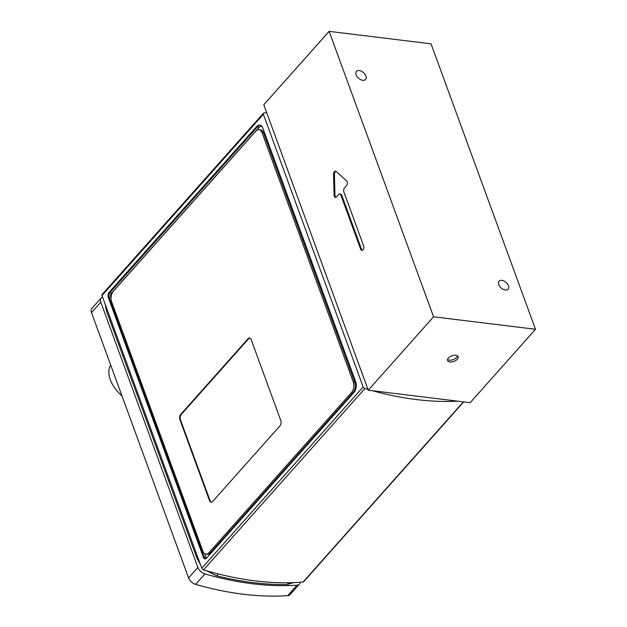 <?xml version="1.0" encoding="UTF-8"?>
<svg xmlns="http://www.w3.org/2000/svg" width="627" height="627" viewBox="0 0 627 627"><rect width="100%" height="100%" fill="white"/><g stroke="black" fill="none" stroke-linecap="round" stroke-linejoin="round"><path stroke-width="0.94" d="M463.392 401.86L303.045 582.044A1.881 1.144 41.7 0 0 303.609 581.785L463.698 401.899M303.045 582.044A319.308 194.644 -138.3 0 1 203.548 569.857L364.89 388.552A1.881 1.144 -138.3 0 1 363.151 386.937L263.364 114.263A1.881 1.144 -138.3 0 1 263.465 113.205A1.881 1.144 -138.3 0 1 264.03 112.938A319.308 194.644 -138.3 0 1 266.718 112.735M363.151 386.937L201.8 568.242A1.881 1.144 41.7 0 0 203.548 569.857M201.8 568.242L102.021 295.568L263.364 114.263M263.465 113.205L102.115 294.51A1.881 1.144 41.7 0 0 102.021 295.568M353.996 392.455L206.502 558.187A3.754 2.234 97 0 1 204.951 558.916A3.754 2.234 97 0 1 203.422 557.411L108.314 297.504A3.754 2.234 97 0 1 109.192 292.276L256.686 126.536A7.516 4.467 97 0 1 259.797 125.094A7.516 4.467 97 0 1 262.838 128.104L355.752 382A7.516 4.467 97 0 1 353.996 392.455M249.891 338.055A3.754 2.234 -83 0 0 248.605 338.784L181.297 414.423A3.754 2.234 -83 0 0 180.411 419.651L210.1 500.777A3.754 2.234 -83 0 0 211.362 502.227M279.955 425.858L212.639 501.49A3.754 2.234 97 0 1 211.087 502.219A3.754 2.234 97 0 1 209.559 500.714L179.878 419.588A3.754 2.234 97 0 1 180.756 414.361L248.065 338.721A3.754 2.234 97 0 1 249.624 338A3.754 2.234 97 0 1 251.145 339.505L280.833 420.631A3.754 2.234 97 0 1 279.955 425.858M351.551 392.471L209.01 552.646A7.516 4.467 97 0 1 205.899 554.088A7.516 4.467 97 0 1 202.85 551.086L111.59 301.689A7.516 4.467 97 0 1 113.346 291.234L255.887 131.059A7.516 4.467 97 0 1 258.998 129.617A7.516 4.467 97 0 1 262.047 132.626L353.307 382.015A7.516 4.467 97 0 1 351.551 392.471L352.985 392.651L210.445 552.818A7.516 4.467 97 0 1 207.333 554.268L205.899 554.088M258.998 129.617L260.44 129.789A7.516 4.467 97 0 1 263.481 132.799L354.749 382.188A7.516 4.467 97 0 1 352.985 392.651M457.835 401.178A319.308 194.644 -138.3 0 1 372.399 390.715M367.986 389.469A319.308 194.644 -138.3 0 1 364.89 388.552M300.145 582.264A7.516 4.577 -138.3 0 1 299.392 584.145A7.516 4.577 -138.3 0 1 297.026 585.195A319.308 194.644 -138.3 0 1 204.935 573.917A7.516 4.577 -138.3 0 1 197.866 567.404L100.806 302.19A7.516 4.577 -138.3 0 1 101.19 297.927A7.516 4.577 -138.3 0 1 102.562 297.065M110.705 365.11A28.176 17.172 41.7 0 0 121.951 395.849M101.19 297.927L91.887 308.382A7.516 4.577 41.7 0 0 91.503 312.646L188.562 577.859A7.516 4.577 41.7 0 0 195.632 584.372A319.308 194.644 41.7 0 0 287.715 595.65A7.516 4.577 41.7 0 0 290.082 594.6L299.392 584.145M470.164 402.691L368.261 390.206L433.586 316.8L535.497 329.277L470.164 402.691M535.497 329.277L431.039 43.827L329.128 31.35L263.802 104.764L368.261 390.206M329.128 31.35L433.586 316.8M356.152 74.84A6.09 3.715 -138.3 0 1 356.457 71.384A6.09 3.715 -138.3 0 1 363.48 72.661A6.09 3.715 -138.3 0 1 365.557 79.48A6.09 3.715 -138.3 0 1 360.635 79.629A6.09 3.715 -138.3 0 1 356.152 74.84M498.755 284.595A6.09 3.715 -138.3 0 1 499.068 281.147A6.09 3.715 -138.3 0 1 506.083 282.416A6.09 3.715 -138.3 0 1 508.168 289.243A6.09 3.715 -138.3 0 1 503.238 289.384A6.09 3.715 -138.3 0 1 498.755 284.595M343.855 191.831L363.652 245.917A2.814 1.677 97 0 1 363.535 248.943A2.814 1.677 97 0 1 361.818 250.385A2.814 1.677 97 0 1 360.682 249.256L340.884 195.169A2.814 1.677 -83 0 0 339.748 194.041A2.814 1.677 -83 0 0 338.58 194.589L336.597 196.807A2.814 1.677 97 0 1 335.429 197.356A2.814 1.677 97 0 1 334.073 195.044L333.525 174.455A2.814 1.677 97 0 1 335.57 171.179A2.814 1.677 97 0 1 336.182 171.469L346.629 180.937A2.814 1.677 97 0 1 346.496 185.686L344.513 187.912A2.814 1.677 -83 0 0 343.855 191.831M336.001 171.336A2.814 1.677 -83 0 0 334.426 174.565L334.975 195.154A2.814 1.677 -83 0 0 335.892 197.301M339.748 194.041L340.641 194.151A2.814 1.677 97 0 1 341.786 195.279L361.575 249.366A2.814 1.677 -83 0 0 362.281 250.338M448.368 358.08A5.635 2.955 -20.1 0 1 453.924 355.329A5.635 2.955 -20.1 0 1 458.157 356.692A5.635 2.955 -20.1 0 1 453.885 361.403A5.635 2.955 -20.1 0 1 447.576 360.564A5.635 2.955 -20.1 0 1 448.368 358.08M447.537 359.561A5.635 2.955 159.9 0 0 453.219 359.592A5.635 2.955 159.9 0 0 457.538 355.893M248.065 338.721L248.605 338.784M180.756 414.361L181.297 414.423M179.878 419.588L180.411 419.651M209.559 500.714L210.1 500.777M209.01 552.646L210.445 552.818M353.307 382.015L354.749 382.188M262.047 132.626L263.481 132.799M111.018 297.919L110.705 297.057A2.633 1.567 97 0 1 111.324 293.397L258.81 127.665A6.388 3.801 97 0 1 262.062 126.591M206.698 557.975A2.633 1.567 97 0 1 205.821 556.964L204.574 553.563M205.821 556.964A1.129 0.588 -20.1 0 1 204.324 557.521A3.754 2.234 -83 0 0 205.405 558.892M110.705 297.057A1.129 0.588 -20.1 0 1 109.216 297.613L204.324 557.521L203.422 557.411M111.324 293.397A1.129 0.69 41.7 0 0 110.093 292.386A3.754 2.234 -83 0 0 109.216 297.613L108.314 297.504M260.236 125.188A7.516 4.467 -83 0 0 257.579 126.654A1.129 0.69 -138.3 0 1 258.81 127.665M256.686 126.536L257.579 126.654L110.093 292.386L109.192 292.276M105.305 304.557L106.418 310.874L107.115 309.495M293.757 582.608L287.362 584.466L288.741 582.742M106.418 310.874L196.878 558.061L197.576 556.69M218.345 573.948L216.668 575.813L206.581 570.758M91.503 312.646L100.806 302.19M197.866 567.404L188.562 577.859M195.632 584.372L204.935 573.917M297.026 585.195L287.715 595.65M360.682 249.256L361.575 249.366M340.884 195.169L341.786 195.279M334.073 195.044L334.975 195.154M333.525 174.455L334.426 174.565M287.362 584.466C264.97 584.866 241.403 581.981 216.668 575.813M200.452 564.543L196.878 558.061"/></g></svg>
